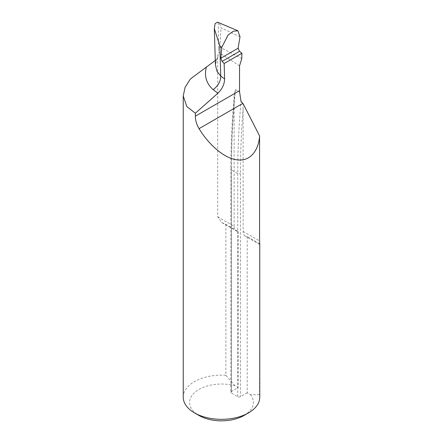 <?xml version="1.0" encoding="UTF-8"?>
<svg xmlns="http://www.w3.org/2000/svg" width="443" height="443" viewBox="0 0 443 443"><rect width="100%" height="100%" fill="white"/><g stroke="black" fill="none" stroke-linecap="round" stroke-linejoin="round"><path stroke-width="0.33" stroke-dasharray="2.21 1.66" d="M240.006 36.824L221.013 27.804C221.157 26.076 220.226 24.387 218.227 22.743L217.48 22.15M218.227 22.743L218.62 48.569L219.817 47.146L241.767 58.554M219.817 47.146L221.013 27.804M217.696 216.771L234.125 226.251A10.206 5.892 120 0 0 236.241 230.925A10.206 5.892 120 0 0 238.184 231.401L225.875 224.296L221.738 222.552L217.696 216.771L217.696 57.263L217.419 57.806C215.946 60.719 215.281 63.067 215.431 64.85L218.338 53.697L217.696 57.263M225.875 224.296L225.875 375.287L235 385.764L238.184 387.603L231.418 391.507L231.418 168.329A795.196 459.109 -60 0 1 234.125 103.153L234.474 93.429C232.066 119.267 230.858 144.496 230.858 169.11A1.91 1.102 0 0 0 231.418 169.891L231.418 393.068A1.91 1.102 180 0 1 230.858 392.288A1.91 1.102 180 0 1 231.418 391.507M259.509 243.716L247.2 236.606A10.206 5.892 -60 0 1 245.256 236.13L259.759 244.503L259.509 394.707A38.259 22.089 180 0 1 259.759 397.233M183.241 397.233A38.259 22.089 180 0 1 225.875 375.287M239.536 65.869L218.321 52.064L218.338 53.697M234.474 93.429L235.477 89.591L239.58 91.956M234.125 226.251L234.125 103.153M245.256 236.13A10.206 5.892 -60 0 1 243.146 231.462L243.08 103.668M247.2 236.606L247.2 392.808L250.384 394.647L259.509 394.707M238.184 231.401L238.184 387.603M247.2 392.808L240.438 396.712A1.91 1.102 180 0 1 237.73 396.712L231.418 393.068M235 385.764A31.885 18.407 0 0 0 195.391 391.878A31.885 18.407 0 0 0 198.957 415.456M244.043 415.456A31.885 18.407 0 0 0 250.384 394.647M218.62 48.569L218.321 52.064M243.146 231.462L259.57 240.942M235.477 89.591A797.107 460.211 120 0 0 231.418 169.891L237.73 173.54A797.107 460.211 -60 0 1 241.025 101.364M243.146 108.358A795.196 459.109 120 0 0 240.438 173.54L240.438 396.712M237.73 396.712L237.73 173.54A1.91 1.102 0 0 0 240.438 173.54M231.418 168.329A1.91 1.102 0 0 0 230.858 169.11L230.858 392.288M221.738 222.552L236.241 230.925"/><path stroke-width="0.66" d="M217.917 93.218C222.225 89.021 224.463 84.27 224.618 78.959L220.747 76.08C220.62 81.396 218.089 85.925 213.155 89.669L217.917 93.218L195.363 113.22L195.363 116.182C195.346 120.28 196.581 124.439 199.062 128.653C207.64 142.995 223.416 158.461 237.182 159.829C251.115 161.767 258.862 149.114 259.57 135.885L243.08 103.668L241.025 101.364L239.58 91.956A20.406 11.784 60 0 1 239.536 90.682L239.536 65.869L241.767 58.554L241.922 53.254L239.486 51.349L238.107 48.232L240.006 36.824L237.913 30.788L233.433 31.176L228.09 35.058L221.76 47.323L219.822 45.939L214.312 28.585L215.099 23.617L217.48 22.15L237.913 30.783M241.922 53.254L224.147 63.521L222.12 61.372L220.863 58.188L221.76 47.323M224.618 78.959L224.147 63.521M214.312 28.585L215.425 64.833L216.937 71.135L220.747 76.08L219.822 45.939M259.759 244.503L259.759 397.233A38.259 22.089 180 0 1 248.556 412.854A38.259 22.089 180 0 1 194.444 412.854A38.259 22.089 180 0 1 183.241 397.233L183.241 95.893L186.808 106.536L195.363 113.22M259.57 135.885L259.57 240.942C259.814 244.508 259.792 245.433 259.509 243.716M215.918 60.004L190.368 78.987L185.102 87.282L183.241 95.893M194.444 412.854L198.957 415.456A31.885 18.407 0 0 0 244.043 415.456L248.556 412.854M195.363 116.182L239.536 90.682M199.062 128.653L242.587 103.529M206.421 66.937C204.057 75.986 206.305 83.561 213.155 89.669M238.107 48.232L220.863 58.188M239.486 51.349L222.12 61.372"/></g></svg>
